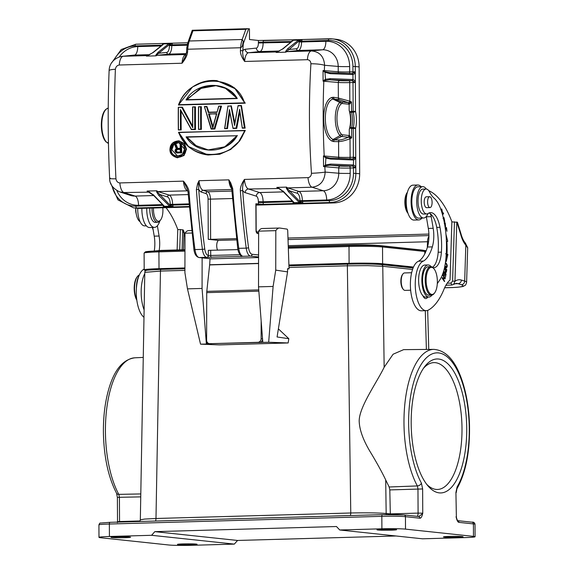 <?xml version="1.0" encoding="UTF-8"?>
<svg xmlns="http://www.w3.org/2000/svg" width="574" height="574" viewBox="0 0 574 574"><rect width="100%" height="100%" fill="white"/><g stroke="black" fill="none" stroke-linecap="round" stroke-linejoin="round"><path stroke-width="0.86" d="M182.087 249.819L182.711 229.715L183.989 233.41A3.566 1.909 -18.4 0 0 184.125 232.377L183.328 230.052L180.358 229.521L179.719 249.891M180.358 229.521L177.761 229.593L177.122 249.963M165.994 207.666A92.679 38.343 -91.6 0 1 177.825 229.593M144.124 309.917A24.955 10.325 -91.6 0 1 141.182 290.186A24.955 10.325 -91.6 0 1 144.777 273.597M159.177 250.472A19.602 8.108 88.4 0 0 159.687 245.055A19.602 8.108 88.4 0 0 159.091 236.022L157.369 225.783M159.845 220.911A17.464 7.225 -91.6 0 1 154.463 227.383A17.464 7.225 -91.6 0 1 146.736 208.204M141.871 208.348A17.464 7.225 88.4 0 0 149.599 227.519L154.463 227.383M152.756 227.433L154.227 236.158A19.602 8.108 -91.6 0 1 154.822 245.191A19.602 8.108 -91.6 0 1 154.298 250.695M144.189 269.055A24.955 10.325 88.4 0 0 136.318 290.322A24.955 10.325 88.4 0 0 143.988 317.307M137.753 208.297A15.685 6.486 88.4 0 0 141.441 223.953A15.685 6.486 88.4 0 0 144.684 225.876L146.37 225.833M135.816 208.097A12.477 5.159 88.4 0 0 140.085 221.679M152.203 227.448A23.168 9.586 -91.6 0 1 153.201 230.081M138.915 275.951A16.043 6.637 88.4 0 0 136.418 287.057A16.043 6.637 88.4 0 0 136.404 288.399M184.921 268.725L161.179 269.393A1.779 0.739 88.4 0 0 161.143 269.393L149.211 270.031C146.112 270.053 144.641 270.835 144.799 272.37L160.455 271.064L155.984 518.487L144.598 519.068L140.357 519.822L139.869 521.486M140.329 519.822L144.799 272.327M191.881 233.022L185 233.216L184.914 272.693L187.468 288.858L200.541 344.156L219.347 344.895L288.141 342.958L288.822 338.71L278.383 328.866M385.706 479.929L386.166 513.479C377.986 512.84 366.183 512.675 350.764 512.991L347.363 265.791L367.783 265.633L382.765 266.286L384.157 367.252C376.68 382.786 358.025 408.509 359.245 422.299C359.819 431.146 363.866 441.621 371.392 453.74C377.549 464.057 382.32 472.789 385.706 479.929L389.143 486.982L389.811 489.916L422.629 488.948L422.758 513.178C421.998 516.614 421.051 518.293 419.924 518.207L405.445 516.672A17.823 0.904 179.7 0 0 381.839 516.342A1.779 0.739 -91.6 0 1 382.528 514.634A1.779 0.739 -91.6 0 1 382.571 514.641A16.043 0.818 179.7 0 1 403.816 514.935A1.779 1.622 96.1 0 1 405.445 516.672L405.509 529.128L473.471 536.367A17.823 0.904 -0.3 0 1 475.078 536.733A17.823 0.904 -0.3 0 1 464.639 537.608L422.471 538.799L339.736 529.989L336.472 526.523L154.822 531.646L151.593 535.298L234.328 544.109L237.557 540.457L396.046 535.987M389.143 486.982L417.348 485.934A76.701 31.728 -91.6 0 1 403.974 422.658A76.701 31.728 -91.6 0 1 433.851 349.372L403.637 349.645L393.111 354.223L384.157 367.252M382.492 514.641L110.086 522.326A1.779 0.739 88.4 0 0 110.05 522.326L382.528 514.634L404.017 514.943L418.489 516.485A1.779 1.622 -83.9 0 0 418.288 516.478C419.415 516.248 420.907 515.143 422.758 513.178L418.087 513.106L417.965 488.876L417.348 485.934A3.566 2.511 -28.4 0 0 421.388 483.064A73.135 30.257 -91.6 0 1 414.241 380.311A73.135 30.257 -91.6 0 1 456.509 368.838A73.135 30.257 -91.6 0 1 457.112 486.867A3.566 2.727 31 0 1 456.918 488.797C465.959 472.646 470.142 451.006 469.475 423.877C468.815 406.579 466.016 391.188 461.094 377.706C454.529 359.719 445.446 350.276 433.851 349.372M386.345 514.555A3.566 3.243 -83.9 0 1 386.166 513.479L390.313 513.895L390.349 514.526M417.176 516.342A3.566 1.421 88.4 0 0 418.087 513.106L390.313 513.895L389.811 489.916M457.5 520.64L456.05 516.722C456.89 520.41 457.851 522.297 458.935 522.369L473.406 523.904A1.779 1.622 -83.9 0 0 471.778 522.175M438.852 359.059A67.015 27.724 -91.6 0 1 466.727 429.496A67.015 27.724 -91.6 0 1 439.045 492.851A67.015 27.724 -91.6 0 1 428.039 485.977A67.015 27.724 -91.6 0 1 411.235 426.733A67.015 27.724 -91.6 0 1 424.674 366.635A67.015 27.724 -91.6 0 1 438.852 359.059M339.736 529.989L381.904 528.798L381.839 516.342L109.361 524.026A17.823 0.904 179.7 0 0 98.922 524.909L98.986 537.364A17.823 0.904 -0.3 0 0 100.593 537.73L168.555 544.97A17.823 0.904 -0.3 0 0 192.161 545.3L234.328 544.109M183.214 543.908A9.801 0.495 179.7 0 0 177.474 544.396A9.801 0.495 179.7 0 0 191.336 544.776A9.801 0.495 179.7 0 0 197.076 544.296A9.801 0.495 179.7 0 0 183.214 543.908M98.986 537.364A17.823 0.904 -0.3 0 1 109.426 536.489L151.593 535.298M124.852 537.694A9.801 0.495 179.7 0 0 130.592 537.214A9.801 0.495 179.7 0 0 116.73 536.826A9.801 0.495 179.7 0 0 110.99 537.314A9.801 0.495 179.7 0 0 124.852 537.694M381.904 528.798A17.823 0.904 -0.3 0 1 405.509 529.128M390.851 530.189A9.801 0.495 179.7 0 0 396.591 529.709A9.801 0.495 179.7 0 0 382.722 529.321A9.801 0.495 179.7 0 0 376.982 529.809A9.801 0.495 179.7 0 0 390.851 530.189M449.205 536.403A9.801 0.495 179.7 0 0 443.465 536.884A9.801 0.495 179.7 0 0 457.334 537.271A9.801 0.495 179.7 0 0 463.075 536.79A9.801 0.495 179.7 0 0 449.205 536.403M237.557 540.457L154.822 531.646M413.495 267.053L382.621 263.767A25.306 1.284 -0.3 0 0 349.1 263.301L289.038 264.994M184.921 267.936L159.012 268.668A25.306 1.284 -0.3 0 0 144.189 269.909A25.306 1.284 -0.3 0 0 146.47 270.433L146.557 270.44M413.323 267.455L379.536 263.853A21.92 1.112 179.7 0 0 350.499 263.452L289.045 265.181M184.921 268.123L160.411 268.811A21.92 1.112 179.7 0 0 147.575 269.895A21.92 1.112 179.7 0 0 148.178 270.146M423.433 368.365A63.449 26.246 -91.6 0 1 433.915 362.625A63.449 26.246 -91.6 0 1 435.616 362.703A63.449 26.246 -91.6 0 1 461.991 427.35A63.449 26.246 -91.6 0 1 437.496 489.464A63.449 26.246 -91.6 0 1 435.795 489.385A63.449 26.246 -91.6 0 1 426.704 484.32M411.637 272.729L404.577 272.93A8.732 3.616 88.4 0 0 402.962 273.927L402.46 274.58A8.022 3.315 88.4 0 0 400.86 280.629A8.022 3.315 88.4 0 0 402.869 288.866L403.4 289.483A8.732 3.616 88.4 0 0 404.548 290.315A8.732 3.616 88.4 0 0 405.065 290.387L410.654 290.229M402.962 273.927A8.732 3.616 88.4 0 0 401.212 280.514A8.732 3.616 88.4 0 0 403.4 289.483M428.046 264.958L424.803 265.052A16.043 6.637 88.4 0 0 418.625 279.1A16.043 6.637 88.4 0 0 422.959 295.789A16.043 6.637 88.4 0 0 425.707 297.117L428.95 297.023A16.043 6.637 -91.6 0 1 421.868 279.007A16.043 6.637 -91.6 0 1 428.046 264.958A16.043 6.637 -91.6 0 1 430.694 266.178A19.602 8.108 88.4 0 0 431.332 266.731M422.959 295.789A8.911 3.688 88.4 0 0 425.757 298.602A8.911 3.688 88.4 0 0 427.752 297.059M426.073 189.018L422.83 189.111A12.477 5.159 88.4 0 0 418.023 200.032A12.477 5.159 88.4 0 0 420.068 211.103A12.477 5.159 88.4 0 0 423.533 214.052L426.776 213.958A12.477 5.159 -91.6 0 1 421.266 199.946A12.477 5.159 -91.6 0 1 426.073 189.018A12.477 5.159 -91.6 0 1 429.531 191.96A35.645 14.745 88.4 0 0 434.159 198.231A35.645 14.745 -91.6 0 1 441.37 210.83A55.104 22.795 -91.6 0 1 446.436 249.955A55.104 22.795 -91.6 0 1 445.611 261.263A35.645 14.745 -91.6 0 1 439.189 280.837A53.468 22.121 88.4 0 0 437.295 283.743M428.986 212.99A23.168 9.586 -91.6 0 1 429.237 213.09A5.345 2.21 88.4 0 0 429.029 213.076A5.345 2.21 88.4 0 0 427.659 214.332A15.685 6.486 -91.6 0 1 423.641 218.012A15.685 6.486 -91.6 0 1 416.717 200.283A15.685 6.486 -91.6 0 1 418.74 190.338A15.685 6.486 -91.6 0 1 422.758 186.658A15.685 6.486 -91.6 0 1 425.994 188.588A17.823 7.376 88.4 0 0 426.367 189.025M428.749 190.683A92.679 38.343 -91.6 0 1 451.917 221.858M454.457 221.786L452.599 281.109L454.96 281.296L456.818 221.98L460.664 234.292A3.566 1.607 165.1 0 0 460.865 233.46L457.435 222.317L451.867 221.858L450.038 280.055A39.211 16.223 88.4 0 0 444.082 289.059A81.982 33.916 -91.6 0 1 428.405 310.068A24.955 10.325 -91.6 0 1 426.288 310.663A24.955 10.325 -91.6 0 1 415.275 282.458A24.955 10.325 -91.6 0 1 423.504 261.048A40.029 16.56 88.4 0 0 432.337 246.877A19.602 8.108 88.4 0 0 433.779 237.327A19.602 8.108 88.4 0 0 433.183 228.294L431.225 216.656A5.345 2.21 88.4 0 0 429.818 213.399A23.168 9.586 -91.6 0 1 436.735 227.404A43.344 17.93 -91.6 0 1 438.328 248.585A43.344 17.93 -91.6 0 1 438.163 252.237A19.602 8.108 -91.6 0 1 432.43 267.24M445.962 257.927L446.263 261.493L447.885 254.461L447.053 254.196A61.841 25.586 88.4 0 0 446.902 241.489L447.727 241.338L445.941 234.127M446.364 251.964A60.062 24.847 -91.6 0 1 446.321 253.973L445.611 253.744M445.718 231.925L445.489 228.911L446.263 228.395L446.981 231.293L446.464 227.505L445.266 228.301M442.583 214.934L443.573 213.514L443.408 212.889L442.411 214.324M441.169 210.235L441.808 209.704L442.554 212.846L441.765 208.979L440.968 209.646M444.455 268.001L445.194 268.74L445.015 269.895L445.933 272.557L446.378 271.99L446.766 269.622L444.577 267.434M444.793 266.386L446.35 267.864C447.605 266.673 447.526 265.088 446.106 263.114L445.395 262.885M445.359 263.136L446.106 263.114L445.431 262.878M444.326 222.576L444.8 221.672L443.939 217.539L443.322 217.869M444.972 226.465L445.237 223.566L445.567 226.759L445.237 222.877L444.585 223.996M443.63 271.172L443.028 274.358L443.315 274.709L443.824 272.033L444.649 273.03L444.19 275.441L444.477 275.785L444.929 273.375L445.675 274.279L445.474 277.199L446.07 274.049L443.652 271.115M444.62 278.103L442.274 277.637L442.145 278.203L444.477 281.583L444.606 281.052L442.769 278.404L445.115 278.864L445.245 278.297L442.906 274.917L442.784 275.448L444.62 278.103L442.224 277.852M432.774 267.498A19.602 8.108 88.4 0 0 433.93 267.663A19.602 8.108 88.4 0 0 441.406 252.144A43.344 17.93 88.4 0 0 441.571 248.499A43.344 17.93 88.4 0 0 439.978 227.311A23.168 9.586 88.4 0 0 430.593 212.61A23.168 9.586 88.4 0 0 428.111 213.485A12.477 5.159 -91.6 0 1 426.776 213.958M431.978 295.108A16.043 6.637 -91.6 0 1 428.95 297.023M426.31 216.506A5.345 2.21 -91.6 0 1 426.36 216.793L428.319 228.43A19.602 8.108 -91.6 0 1 428.914 237.464A19.602 8.108 -91.6 0 1 427.465 247.014A40.029 16.56 -91.6 0 1 418.64 261.184A24.955 10.325 88.4 0 0 410.41 282.595A24.955 10.325 88.4 0 0 421.424 310.799L426.288 310.663M421.955 218.063A17.464 7.225 -91.6 0 1 418.826 219.935A17.464 7.225 -91.6 0 1 411.149 199.365A17.464 7.225 -91.6 0 1 417.843 185.015A17.464 7.225 -91.6 0 1 421.072 186.708M422.758 186.658L417.894 186.794A15.685 6.486 88.4 0 0 411.852 200.419A15.685 6.486 88.4 0 0 418.776 218.149L423.641 218.012M417.843 185.015L412.971 185.151A17.464 7.225 88.4 0 0 406.284 199.501A17.464 7.225 88.4 0 0 413.962 220.072L418.826 219.935M407.339 192.491A12.477 5.159 88.4 0 0 407.92 213.062M407.389 192.297L407.145 192.627A11.408 4.721 88.4 0 0 404.857 202.852A11.408 4.721 88.4 0 0 407.719 212.94L407.985 213.248M418.64 261.184L423.504 261.048M452.599 281.109L450.92 283.097L447.182 283.204M445.926 285.199L451.917 285.027L453.639 284.395L454.96 281.296A37.425 15.484 88.4 0 1 457.327 280.055A37.425 15.484 88.4 0 1 461.388 280.055L464.689 281.102L465.815 245.155L467.638 247.882M184.125 232.377L184.993 234.845M183.472 249.783L183.989 233.41L184.993 236.624M429.696 196.717L426.288 196.81A5.439 2.246 88.4 0 0 424.301 203.648A5.439 2.246 88.4 0 0 426.597 207.68L430.005 207.58A5.439 2.246 -91.6 0 1 427.709 203.555A5.439 2.246 -91.6 0 1 429.696 196.717A5.439 2.246 -91.6 0 1 431.985 200.742A5.439 2.246 -91.6 0 1 430.005 207.58M430.694 266.666L428.096 266.738A14.257 5.898 88.4 0 0 422.593 280.141A14.257 5.898 88.4 0 0 428.061 295.122A14.257 5.898 88.4 0 0 428.9 295.244L431.497 295.172A14.257 5.898 -91.6 0 1 430.651 295.05A14.257 5.898 -91.6 0 1 425.205 279.05A14.257 5.898 -91.6 0 1 430.694 266.666A14.257 5.898 -91.6 0 1 431.54 266.788A14.257 5.898 -91.6 0 1 433.42 268.144L433.951 268.768A13.546 5.604 -91.6 0 1 437.345 282.673A13.546 5.604 -91.6 0 1 434.633 292.891A13.546 5.604 -91.6 0 1 431.325 294.326A13.546 5.604 -91.6 0 1 426.145 279.129A13.546 5.604 -91.6 0 1 432.165 267.477A13.546 5.604 -91.6 0 1 433.951 268.768M434.633 292.891L434.131 293.536A14.257 5.898 -91.6 0 1 431.497 295.172M446.407 241.503L446.902 241.489M446.328 239.652L446.407 241.432M446.751 241.367L447.727 241.338M447.053 254.196L446.249 254.225M447.885 254.461L446.242 254.275M446.916 254.49L446.005 258.429M446.263 228.395L445.281 228.43M443.573 213.514L442.963 213.528M441.262 209.259L441.528 209.711M446.098 269.644L446.766 269.622M445.539 271.358L445.367 272.162M446.378 271.99L445.41 272.019M446.098 271.617C445.359 272.076 445.159 271.208 445.489 269.034L446.378 269.931L446.098 271.617L444.879 271.882M445.331 263.315L446.802 264.872L446.263 267.197L444.929 265.712M446.07 267.204L445.768 267.692M445.259 267.226L446.263 267.197M443.429 217.768L443.745 218.256M443.322 218.694L444.19 218.314L444.197 221.887M443.006 218.278L444.19 218.314M446.07 274.049L445.503 274.063M443.465 272.04L443.824 272.033M445.245 278.297L444.19 278.684M442.769 278.404L442.289 278.419M444.606 281.052L444.125 281.066M279.452 228.029L262.261 228.517A17.112 7.082 88.4 0 0 258.63 231.143L275.821 230.655A17.112 7.082 -91.6 0 1 279.452 228.029A17.112 7.082 -91.6 0 1 279.969 228.065L286.986 229.105A1.779 0.739 -91.6 0 1 287.718 230.82L289.045 268.869L287.567 268.646L287.56 271.882L277.077 336.967L288.822 338.71M287.56 271.882L275.742 270.124L273.109 286.44L268.668 342.24L288.141 342.958M200.541 344.156L207.121 344.02L207.128 342.111M261.163 320.952L261.12 338.682A3.566 3.236 98.4 0 1 257.87 342.326L209.862 343.683A3.566 3.236 98.4 0 1 209.345 343.654L210.823 343.869A3.566 3.236 -81.6 0 0 211.34 343.905L207.121 344.02M209.862 343.683L268.668 342.24M206.382 343.991L202.07 288.442L202.134 257.862M187.468 288.858L202.07 288.442M191.594 230.511L188.624 230.597A17.112 7.082 88.4 0 0 185 233.216M210.041 258.709L209.654 264.757A1.779 0.739 -91.6 0 1 209.639 264.923L206.798 291.362A5.345 2.21 88.4 0 0 206.726 292.64L206.626 340.217A3.566 3.236 98.4 0 0 209.345 343.654M258.573 257.539L211.325 258.845M187.82 190.74A3.566 3.214 -72.4 0 0 187.511 190.733A10.691 4.427 -91.6 0 1 183.465 181.14C187.002 185.424 188.882 189.119 189.09 192.225L188.042 192.147L193.897 249.36A1.779 0.395 172.5 0 0 194.966 249.575A10.691 4.427 88.4 0 0 199.235 257.539L211.648 258.867M122.205 56.338L123.238 56.266A10.691 4.427 88.4 0 0 119.284 65.005C117.11 65.35 115.812 66.778 115.381 69.282C113.989 105.573 114.176 142.087 115.934 178.815C116.45 181.398 117.77 182.769 119.88 182.934L183.465 181.14L187.361 189.241M256.829 204.129L256.04 204.904L255.875 203.792L263.846 204.387L330.021 202.514A1.779 0.739 -91.6 0 1 329.275 200.656A26.734 24.302 96.1 0 0 353.469 173.276L353.441 167.931L350.169 168.024A8.911 0.452 -0.3 0 1 338.717 167.895L324.805 166.718A1.779 1.55 94.8 0 1 324.977 165.893L329.935 165.19L352.809 166.108L353.591 165.018L353.218 164.968L352.515 166.08L349.423 166.166A1.779 0.739 -91.6 0 1 350.169 168.024L350.197 173.37A8.911 0.452 179.7 0 1 338.746 173.233L338.717 167.895A1.779 1.55 94.8 0 1 340.26 166.065L329.935 165.19A1.069 0.703 92.3 0 0 330.638 164.078L325.436 165.011L325.48 165.671M299.176 41.192L301.537 41.228L301.544 41.974L325.867 41.285A25.988 23.62 -83.9 0 1 349.652 66.57A8.911 0.452 -0.3 0 1 338.201 66.441A17.112 15.555 -83.9 0 0 322.545 49.787L298.215 50.476A1.779 1.622 84 0 1 296.521 48.74A7.132 2.949 -91.6 0 0 299.183 41.938L299.176 41.192A3.566 1.478 88.4 0 1 299.183 40.883L298.387 40.194L287.782 48.647L285.637 51.351L286.232 51.423A1.779 1.622 -96 0 0 287.057 51.646A10.691 4.427 88.4 0 0 285.866 52.169L299.276 40.768L302.254 39.527L301.537 41.228L328.457 40.467A1.779 0.739 -91.6 0 1 329.146 38.767A1.779 0.739 -91.6 0 1 329.189 38.767A28.513 25.923 96.1 0 1 332.353 38.889L336.199 39.297A28.513 25.923 -83.9 0 1 359.13 66.921L359.668 173.714A28.513 25.923 -83.9 0 1 333.867 202.923L256.04 205.126M189.241 207.006L140.53 208.384A28.513 25.923 -83.9 0 1 137.365 208.262L133.527 207.853A28.513 25.923 96.1 0 0 136.691 207.975L140.53 208.384M158.761 195.397A0.976 0.804 -44.4 0 0 159.78 194.478L157.176 191.824L156.802 190.783L156.58 191.903L158.761 195.397L169.595 206.188L164.437 206.331L163.612 207.214L189.198 206.489M256.922 204.122L256.033 204.638M258.329 204.258L255.875 203.792L256.011 229.779A3.566 1.478 88.4 0 0 257.504 233.496L258.63 233.618M291.642 41.507L258.379 42.246L258.379 42.993A5.345 2.21 -91.6 0 1 256.384 48.094L245.227 49.256A14.257 5.898 88.4 0 0 242.795 50.856L240.441 50.526C240.219 53.59 241.625 57.235 244.66 61.468L307.427 59.696C309.587 59.94 310.742 61.296 310.907 63.764C308.776 100.077 308.963 136.59 311.46 173.298C311.309 175.831 310.161 177.273 308.023 177.624L244.445 179.418C242.888 183.888 242.3 187.59 242.694 190.525A14.257 5.898 88.4 0 0 245.141 192.634L256.327 196.179A5.345 2.21 -91.6 0 1 258.379 201.718L258.379 202.457A5.345 2.21 88.4 0 0 258.487 204.071L263.846 204.387A1.779 0.739 88.4 0 1 263.1 202.529L292.977 201.682M279.029 188.502L248.499 189.011A10.691 4.427 88.4 0 1 244.445 179.418C241.489 183.802 240.126 187.59 240.341 190.783L242.694 190.525A426.783 176.57 -91.6 0 0 248.542 247.638A8.911 3.688 -91.6 0 0 252.101 254.268L258.58 254.964M231.666 188.595A10.691 4.427 -91.6 0 1 228.875 179.856L230.691 182.797L232.707 188.573L231.659 188.502L237.693 248.126A1.779 0.395 172.5 0 0 238.755 248.341A10.691 4.427 88.4 0 0 243.024 256.305L199.235 257.539A1.779 1.622 96.1 0 1 199.034 257.532C196.186 256.793 194.478 254.067 193.897 249.36M232.42 198.518L210.428 199.135L210.629 239.344L208.269 239.315L218.472 240.398L236.639 239.889M210.629 239.344L236.481 238.619M218.472 240.398A5.704 2.361 88.4 0 0 216.771 244.474A5.704 2.361 88.4 0 0 217.589 250.185M237.945 249.611L208.326 250.35L208.355 255.509L240.119 254.713M206.74 257.339A1.779 1.622 -83.9 0 0 208.355 255.509L208.305 255.509A8.911 3.688 -91.6 0 1 204.746 248.872A426.783 176.57 -91.6 0 1 198.726 189.348L196.38 189.599L197.599 183.73L199.034 180.702L198.575 184.154L197.599 183.73M119.284 65.005L182.051 63.233C185.502 58.907 187.346 55.169 187.569 52.019L186.672 52.435M177.445 157.771L184.032 155.518L186.507 149.125L184.398 143.651L179.095 140.881M244.847 130.442L178.916 132.537M207.688 154.958L219.806 154.234L230.813 149.391L239.724 140.895L245.306 130.427L244.474 130.685C235.943 160.935 189.442 163.066 178.772 132.537L188.559 146.571L208.125 155.002L219.727 154.112L229.822 149.757L238.741 141.713L244.976 130.391M231.329 105.846L228.251 106.147M234.823 123.109L231.322 105.803L234.687 124.049L238.059 105.609L241.424 105.516L244.833 128.11L242.307 128.181L239.631 109.29L236.086 128.059L236.416 128.346L233.051 128.447L229.457 109.577L226.816 128.325L227.153 128.612L224.635 128.684L227.483 128.648L229.779 112.195M245.155 128.145L241.424 105.516L241.08 105.788L244.409 127.83L245.155 128.145L242.307 128.181A440.208 176.362 78.5 0 1 239.71 110.868L242.271 128.11M229.457 109.577L229.607 111.148A448.71 176.871 75.3 0 0 233.051 128.447L236.739 128.382L239.832 111.916M208.886 112.26L206.913 106.491L208.563 112.224L216.943 111.987M217.116 112.03L218.658 106.212M214.855 128.999L221.55 106.118L214.855 128.999L211.49 129.093L204.394 106.563L211.167 129.064L214.532 128.963L214.224 128.676L220.746 106.355L221.227 106.09M201.022 106.699L198.826 106.764A428.563 177.301 -91.6 0 0 198.826 106.979M201.352 106.692A428.563 177.301 88.4 0 0 201.388 129.38L201.065 129.344A429.352 177.631 -91.6 0 1 201.022 106.656L201.352 106.692M200.685 129.064L198.539 129.415L200.685 129.064A429.632 177.746 -91.6 0 1 200.649 106.929L198.504 106.728A429.345 177.631 88.4 0 0 198.539 129.415L201.388 129.38M192.584 126.072L182.417 107.223L178.299 107.295A429.345 177.631 88.4 0 0 178.342 129.989L180.867 129.918A429.352 177.631 -91.6 0 1 180.803 110.631M180.487 129.631L178.342 129.989L180.487 129.631A429.632 177.746 -91.6 0 1 180.43 109.555L191.415 129.322L194.794 129.229A429.632 177.746 -91.6 0 1 194.751 107.094L195.461 106.857A428.563 177.301 88.4 0 0 195.497 129.545L195.174 129.516A429.352 177.631 -91.6 0 1 195.131 106.821L192.606 106.893A429.352 177.631 88.4 0 0 192.613 126.682L182.087 107.195L181.822 107.46L192.771 127.722L192.584 106.958M180.43 109.555L191.386 129.616L195.497 129.545M181.126 111.22A428.563 177.301 88.4 0 0 181.19 129.954M178.5 104.898L192.527 86.954L203.497 81.809L216.821 80.633L234.974 88.633L244.933 103.141L178.449 105.02L245.256 103.177L234.594 87.944L216.8 80.633M230.691 182.797L230.038 183.264L228.875 179.856L199.034 180.702A10.691 4.427 88.4 0 0 203.081 190.295A1.779 1.607 -72.4 0 0 201.409 192.103A12.477 5.159 88.4 0 1 198.726 189.348L198.575 184.154M230.038 183.264L231.143 186.198M170.234 204.301L170.234 205.047L172.595 205.083L173.298 206.934L170.342 205.485L159.78 194.478L167.5 196.925A7.132 2.949 -91.6 0 1 170.234 204.301L172.595 204.337L172.595 205.083L189.033 204.617M170.342 205.485L169.595 206.188L173.298 206.934M148.709 191.895A1.779 1.607 -72.4 0 0 148.264 191.838A10.691 4.427 -91.6 0 1 147.073 191.056L149.419 192.103L154.04 195.526L153.294 194.658L164.437 206.331L163.834 205.671L163.612 207.214L162.865 204.975M187.842 190.841L157.994 191.565A10.691 4.427 88.4 0 1 156.802 190.783L147.073 191.056L153.48 195.311L163.963 206.066M354.517 111.32L355.514 111.363A1.779 0.682 167.5 0 1 354.682 111.887A1.779 0.682 167.5 0 1 354.481 111.959A1.779 0.682 167.5 0 1 353.247 112.181A1.779 0.739 -91.6 0 1 353.154 111.334L354.517 111.32M355.17 82.513L349.731 82.591A1.779 0.739 -91.6 0 0 348.985 80.733L352.371 80.676L355.17 82.513L355.356 80.747L355.514 111.363A18.181 7.519 88.4 0 1 355.6 128.454L354.761 127.866A1.779 0.839 12.5 0 0 354.56 127.787A1.779 0.839 12.5 0 0 353.326 127.593A16.395 6.78 88.4 0 0 353.247 112.181L349.997 112.274L349.164 110.395A15.685 6.486 -91.6 0 1 349.265 129.38L350.075 127.593L351.704 127.636A16.395 6.78 -91.6 0 0 351.625 112.224A1.779 0.739 88.4 0 1 351.532 111.378L349.81 111.808M324.403 71.886L324.497 71.413L323.047 70.559L324.97 72.31L324.497 71.413A1.779 1.55 94.8 0 1 324.317 70.602L323.047 70.559L323.076 81.199L323.829 81.235A1.779 1.55 94.8 0 1 323.887 80.733L329.505 79.75L352.084 80.647L353.161 79.578C354.624 80.403 355.313 81.293 355.227 82.261M331.959 141.068L333.071 139.482C322.925 134.847 322.667 102.107 332.87 99.044L339.284 99.661A1.779 1.543 99.1 0 1 338.359 98.054L333.379 97.257L331.736 97.487C320.837 101.383 321.088 135.435 331.959 141.068L333.602 141.57A1.779 1.55 90.6 0 1 334.513 139.898L333.071 139.482L340.016 135.615L341.552 136.476L334.513 139.898L339.492 139.948C341.43 139.905 344.371 138.987 348.31 137.2L351.668 137.918L349.293 135.529L349.265 129.38M333.602 141.57L338.581 141.62C341.322 141.556 345.132 140.594 350.018 138.736L350.111 157.348A1.779 0.739 -91.6 0 1 349.753 158.847M325.86 157.305L324.274 156.487A1.779 1.55 94.8 0 1 324.21 155.992L323.456 155.913L325.896 158.022L325.86 157.305L329.95 158.065A1.069 0.703 92.3 0 1 330.61 159.091L325.896 158.022L325.436 165.011L323.535 166.589L324.977 165.893L324.884 165.391M329.899 158.065A1.069 0.703 92.3 0 1 329.95 158.065L352.587 158.962M348.985 80.733A7.132 0.359 -0.3 0 1 339.822 80.625A1.779 1.55 94.8 0 0 338.28 82.462L338.359 98.054L349.824 101.203L349.731 82.591A8.911 0.452 -0.3 0 1 338.28 82.462L323.829 81.235A416.294 204.552 -91.9 0 0 324.21 155.992L338.66 157.219A8.911 0.452 179.7 0 0 350.111 157.348L353.39 157.254A1.779 0.739 88.4 0 1 352.766 158.948L355.607 157.534C355.765 158.388 355.084 159.199 353.57 159.967L352.766 158.948L353.189 159.981L352.479 158.962L330 158.072M353.57 159.967L353.412 164.982L352.673 166.087M331.736 97.487L332.87 99.044L339.844 102.452A17.88 7.397 88.4 0 0 335.273 118.538A17.88 7.397 88.4 0 0 340.016 135.615L341.25 134.158A1.779 1.471 -43.2 0 0 341.265 134.086A16.23 6.716 -91.6 0 1 336.952 118.581A16.23 6.716 -91.6 0 1 341.114 103.98A8.215 3.401 -91.6 0 1 342.369 103.528L349.136 104.246L348.138 102.638L339.284 99.661M333.379 97.257A1.779 1.543 -80.9 0 0 334.298 98.864L341.379 101.914L339.844 102.452A1.779 1.535 -130.7 0 1 341.107 103.98M353.161 79.578L352.371 80.676A1.779 0.739 88.4 0 1 353.01 82.498L353.154 111.334L351.532 111.378L351.482 101.921L349.824 101.203A1.779 0.718 -66.4 0 1 348.97 102.552L349.803 103.894L351.482 101.921L348.138 102.638L341.379 101.914A1.779 1.622 96.1 0 1 342.369 103.528M349.803 103.894L349.136 104.246L349.164 110.395M355.607 157.534L355.615 159.055A10.16 0.517 -0.3 0 1 355.751 159.07L355.6 128.454L353.24 128.418A1.779 0.739 -91.6 0 1 353.326 127.593L351.697 127.636A1.779 0.739 -91.6 0 0 351.618 128.468L349.889 128.038M353.591 165.018C355.055 165.836 355.744 166.733 355.658 167.694L355.65 166.173A10.16 0.517 179.7 0 1 355.787 166.187L355.83 173.305A28.513 25.923 96.1 0 1 330.021 202.514L333.867 202.923M324.188 156.788L323.456 155.913L323.535 166.589L324.805 166.718A416.294 204.552 -91.9 0 0 325.157 172.085C324.561 181.061 320.199 186.112 312.077 187.217L287.746 187.906A1.779 1.607 -72.4 0 0 286.928 188.164L289.533 190.812L297.253 193.259A7.132 2.949 -91.6 0 1 299.987 200.642L299.994 201.388L302.354 201.417L303.05 203.275L300.094 201.826L289.533 190.812A0.976 0.804 -44.4 0 1 288.514 191.73L286.333 188.243L286.928 188.164L286.555 187.124L276.826 187.397L279.172 188.444L283.793 191.867L283.047 190.999L294.089 202.543L293.508 201.876L294.189 202.672L293.364 203.548L292.618 201.316M355.6 167.952L352.809 166.108A1.779 0.739 88.4 0 1 353.441 167.931L355.658 167.694M325.006 71.685L329.469 72.633A1.069 0.703 92.3 0 1 329.519 72.633A1.069 0.703 92.3 0 1 330.179 73.659L324.97 72.31L325.494 79.334L330.201 78.638A1.069 0.703 92.3 0 1 329.505 79.75L339.822 80.625M323.801 80.41L325.494 79.334L325.472 80.095M353.132 74.527L352.049 73.522L353.132 74.527C354.653 73.759 355.335 72.948 355.177 72.094L355.184 73.623A10.16 0.517 -0.3 0 1 355.313 73.63L355.356 80.747M352.235 80.654L352.974 79.549L352.953 74.548L352.199 73.522M349.652 66.57L349.681 71.908L352.953 71.822A1.779 0.739 88.4 0 1 352.336 73.508L355.177 72.094M328.888 72.589L329.469 72.633M338.66 72.991A1.779 1.55 94.8 0 1 338.229 71.779L324.317 70.602A416.294 204.552 -91.9 0 1 324.611 65.285C323.93 56.381 319.517 51.603 311.381 50.957L322.545 49.787A8.911 3.688 88.4 0 0 325.867 41.285M279.481 51.007L259.778 51.56L248.614 52.729A10.691 4.427 88.4 0 0 244.66 61.468C243.053 57.178 242.429 53.64 242.795 50.856A426.783 176.57 -91.6 0 1 243.268 43.818L248.642 28.757L249.446 28.844L249.503 39.52L258.494 40.481A5.345 2.21 88.4 0 0 258.379 42.246M248.642 28.757L192.52 30.336M192.283 30.264L192.957 30.802L189.327 40.998L187.526 43.61L192.261 30.257M247.638 28.7L245.837 29.31L192.957 30.802M240.441 50.526A428.563 177.301 -91.6 0 1 240.628 47.742L241.927 46.752L243.268 43.818L243.29 41.328L242.199 39.506L245.837 29.31M187.569 52.019A428.563 177.301 88.4 0 1 187.748 49.235L240.628 47.742A17.823 7.376 -91.6 0 1 240.843 45.504A17.823 7.376 -91.6 0 1 242.199 39.506L189.327 40.998A17.823 7.376 88.4 0 0 188.121 45.877A17.823 7.376 88.4 0 0 187.748 49.235L186.873 47.807L187.691 43.093M186.32 53.633L168.462 54.135L157.298 55.305L186.012 54.494A10.691 4.427 -91.6 0 0 182.051 63.233L185.782 55.384M119.198 57.013A25.988 23.62 -83.9 0 1 137.724 46.594A8.911 3.688 -91.6 0 1 134.402 55.097A17.112 15.555 -83.9 0 0 133.319 55.169L122.305 56.331C118.165 56.711 109.354 60.7 109.103 70.71A10.691 1.83 -177.8 0 1 115.381 69.282M106.348 109.046L106.068 109.232C99.661 114.169 99.862 135.808 106.082 141.907L106.082 141.907A1.779 1.471 -43.2 0 0 106.52 142.208A17.88 7.397 -91.6 0 1 101.77 125.125A17.88 7.397 -91.6 0 1 106.348 109.046L108.242 108.048M108.45 143.127L106.082 141.907M109.103 70.71C107.74 106.405 107.919 142.309 109.648 178.428C109.534 184.096 112.906 188.595 119.765 191.917L123.934 192.527L135.12 196.071L153.71 195.547M292.496 39.8L258.494 40.481M329.11 38.767L301.465 39.549M162.743 43.459L135.859 44.22A1.779 0.739 88.4 0 0 135.816 44.22A1.779 0.739 88.4 0 0 135.127 45.92A26.734 24.302 96.1 0 0 114.011 60.091M172.372 43.186L168.77 43.753L169.423 44.55L172.501 43.186L171.712 43.208M263.767 40.611L263.789 40.611A1.779 0.739 88.4 0 0 263.1 42.311L263.1 43.057A8.911 3.688 -91.6 0 1 259.778 51.56A3.566 3.243 84 0 1 256.384 48.094M291.807 41.5L292.553 39.793L292.769 40.955L293.364 40.237L292.769 40.955M263.825 40.611A1.779 0.739 88.4 0 0 263.789 40.611L292.51 39.8L293.364 40.237L292.546 39.8L293.364 40.237L298.387 40.194M302.125 39.527L298.523 40.094L299.276 40.768M283.068 48.783A0.976 0.847 -130.4 0 0 282.595 48.955L292.898 40.474A0.746 0.653 -130.4 0 1 293.264 40.338L283.068 48.783L276.137 52.449L285.866 52.169L285.637 51.351M292.518 39.8L302.254 39.527M172.501 43.186L187.813 42.756L172.444 43.186L171.784 45.633L187.11 45.203M147.683 55.57L146.384 56.109L156.114 55.836A10.691 4.427 88.4 0 1 157.298 55.305A1.779 1.622 -96 0 1 156.48 55.09L169.423 44.55A3.566 1.478 88.4 0 0 169.423 44.858L169.423 45.604L171.784 45.633A8.911 3.688 -91.6 0 1 168.462 54.135A1.779 1.622 84 0 1 166.769 52.406L159.063 53.21L158.029 52.313L155.884 55.011L156.114 55.836L156.48 55.09L155.884 55.011M162.937 44.729L153.315 52.442L146.384 56.109A10.691 4.427 -91.6 0 1 147.568 55.578A1.779 1.622 -96 0 0 147.626 55.578L123.238 56.266L134.402 55.097L149.728 54.666M153.315 52.442A0.976 0.847 -130.4 0 0 152.842 52.614L148.372 55.319M169.524 44.435L168.77 43.753L163.612 43.904L162.765 43.459L163.016 44.614L163.504 43.997M162.765 43.459L135.816 44.22L121.207 49.529L111.7 62.774M172.437 43.186L162.801 43.459L162.055 45.159M288.514 191.73L299.212 202.4L300.001 201.696A3.566 1.478 88.4 0 1 299.994 201.388M299.212 202.4L303.05 203.275M293.587 202.012L294.189 202.672L293.587 202.012L293.364 203.548M278.412 188.215L276.826 187.397A10.691 4.427 -91.6 0 0 278.017 188.179A1.779 1.607 -72.4 0 1 278.462 188.236M350.075 127.593A15.685 6.486 88.4 0 0 349.997 112.274M349.968 135.952L349.15 137.344A1.779 0.646 -116.4 0 1 350.018 138.736L351.668 137.918L351.618 128.468L353.24 128.418L353.39 157.254L355.55 157.269M348.31 137.2L349.293 135.529L342.534 134.811A1.779 1.622 96.1 0 1 341.552 136.476L348.31 137.2M169.459 206.066L170.241 205.356A3.566 1.478 88.4 0 1 170.234 205.047M169.961 149.549L172.057 154.973L177.316 157.757L183.716 155.475L186.184 149.089L184.082 143.615L178.887 140.852L172.422 143.199L170.105 149.549C169.667 159.916 186.679 159.787 185.804 149.104C186.313 138.707 169.287 138.851 170.105 149.549L169.961 149.549M171.21 149.513C170.765 158.402 185.337 158.453 184.699 149.132C184.95 140.106 170.607 140.235 171.21 149.513L173.692 144.275L178.708 142.553M178.715 142.553L184.563 149.14L182.482 154.356L177.481 156.078L171.583 149.505L177.567 156.085M178.887 142.567L173.807 144.519L171.913 149.541M177.696 148.393L176.232 144.634L174.726 144.626L176.369 148.745L175.759 149.355L176.584 148.881L174.998 144.906L175.909 144.598L174.726 144.626M175.709 149.125L175.228 151.084L176.476 152.641L181.018 152.677A429.632 177.746 -91.6 0 1 180.774 144.741L181.47 144.483A428.563 177.301 88.4 0 0 181.736 152.978L181.147 144.447L180.136 144.476L180.236 148.279L177.373 148.357L175.909 144.598M177.251 152.777L181.736 152.978M180.214 148.279L177.388 148.357M177.344 153.057L181.018 152.677M175.802 152.383L176.455 152.878M175.666 149.19L175.084 151.134L175.773 152.34M175.666 149.154L175.041 150.41L175.242 151.658M180.774 144.741L180.136 144.476L181.14 144.447M180.279 144.756A429.632 177.746 88.4 0 0 180.387 148.558L180.236 148.279M175.622 144.892L177.079 148.652L177.373 148.357M179.877 149.369L176.297 149.405L175.723 151.17L177 152.454L180.322 152.074M180.408 149.075L180.272 149.362A429.345 177.631 88.4 0 0 180.365 152.074L180.516 152.354A429.632 177.746 88.4 0 1 180.408 149.075L176.892 149.175M177.481 152.196L176.426 151.141A428.563 177.301 -91.6 0 1 176.412 150.596L177.388 149.484L176.297 149.405M176.885 149.678L176.082 150.567L176.648 151.995L179.684 152.088M177.388 149.484L180.25 149.405M176.39 152.261L176.964 152.031M175.953 151.816L176.613 151.68M175.723 151.17L176.426 151.141M175.701 150.532L176.412 150.596M175.888 149.871L176.562 150.051M178.823 132.307L244.474 130.685M236.933 135.737L186.701 137.157L195.447 145.416L208.233 149.914L224.757 146.829L237.342 135.435C228.251 153.201 197.65 156.193 186.069 136.877L236.904 135.78M236.954 135.737L186.069 136.877M208.089 149.886L196.179 145.739L187.024 137.186M224.814 128.382L227.957 105.896L224.635 128.684L226.816 128.325M229.6 111.22A440.236 183.364 -81.7 0 0 227.153 128.612L227.483 128.648M233.008 128.375L229.607 111.148M239.71 110.868L239.631 109.29M242.407 127.887L244.409 127.83M231.322 105.803L230.992 106.068L234.579 125.476L238.059 105.609M234.579 125.476L238.023 105.673M236.739 128.382L236.416 128.346A448.71 186.299 -78.4 0 1 239.695 110.94M220.746 106.355L218.701 106.161L221.184 106.09M218.701 106.161L217.051 112.253L218.773 106.412M206.898 106.491L204.38 106.563L206.913 106.491L206.604 106.757L208.254 112.497L208.563 112.224M206.604 106.757L204.624 106.814M216.534 113.896L212.825 127.084A472.919 193.768 -72.2 0 1 216.556 113.932L208.506 113.853L212.717 128.009L216.793 113.616L208.979 114.147A472.919 179.066 69.3 0 0 212.811 127.033M208.506 113.853L216.513 113.975M212.825 127.084L212.717 128.009M213.155 127.112L209.302 114.183M200.649 106.929L201.022 106.656M191.415 129.322L194.794 129.229M191.343 129.573L180.803 110.603M194.751 107.094L192.606 106.893L195.11 106.821M181.822 107.46L178.299 107.295L182.073 107.187M245.256 103.177L244.424 102.846C236.187 73.415 188.86 73.953 178.722 104.698L244.424 102.846M237.277 98.527C227.354 80.647 197.033 80.934 185.998 99.976L237.277 98.527L225.417 88.303L215.724 85.612C227.232 87.033 233.977 93.634 236.875 98.29L237.277 98.527M185.998 99.976L202.608 87.298L215.724 85.612M186.636 99.704L236.854 98.283M186.988 99.689L199.874 88.604L216.097 85.648M258.63 231.143L258.515 286.849L262.827 342.398M258.515 286.849L273.109 286.44M275.821 230.655L275.742 270.124M287.567 268.905L289.045 268.869M257.87 342.326L259.348 342.549A3.566 3.236 -81.6 0 0 262.583 339.263M135.816 208.132A5.439 2.246 88.4 0 0 136.203 213.672M139.31 274.996A14.257 5.898 88.4 0 0 137.423 276.496A14.257 5.898 88.4 0 0 134.567 287.244A14.257 5.898 88.4 0 0 136.763 299.707M137.423 276.496L136.928 277.142A13.546 5.604 88.4 0 0 134.208 287.359A13.546 5.604 88.4 0 0 136.82 300.166M149.792 208.118A12.477 5.159 88.4 0 0 152.612 220.696A12.477 5.159 88.4 0 0 155.296 222.368L157.57 222.303A12.477 5.159 -91.6 0 1 154.88 220.631A12.477 5.159 -91.6 0 1 152.06 208.053M162.786 207.752A11.408 4.721 -91.6 0 1 160.62 219.907A11.408 4.721 -91.6 0 1 156.056 219.677A11.408 4.721 -91.6 0 1 153.488 208.018M160.62 219.907L159.873 220.875A12.477 5.159 -91.6 0 1 157.57 222.303M452.9 287.509A3.566 1.478 -91.6 0 1 452.692 287.552A3.566 1.478 -91.6 0 1 452.484 287.524L444.642 287.739M154.227 236.158L159.091 236.022M155.489 521.041A3.566 1.478 -91.6 0 0 155.977 518.487L350.764 512.991A3.566 1.478 88.4 0 1 350.276 515.545M348.009 264.119L289.052 265.784L348.052 264.119A1.779 0.739 -91.6 0 0 347.363 265.791L289.045 267.434M184.914 270.376L160.455 271.064A1.779 0.739 88.4 0 1 161.143 269.393L184.921 268.718M412.562 269.457L382.765 266.286A1.779 1.622 96.1 0 0 381.33 264.585L413.108 267.972M425.291 310.692L426.382 349.437M140.795 493.934L118.796 494.365A76.701 31.728 88.4 0 1 106.585 409.814A76.701 31.728 88.4 0 1 134.804 357.81L143.263 357.408M116.587 493.288A3.566 2.511 -28.4 0 0 118.796 494.365L119.421 497.299L117.39 497.471L116.579 493.274C108.508 477.697 104.131 458.009 103.435 434.209C103.119 416.903 105.042 401.377 109.196 387.637C114.743 369.312 123.274 359.367 134.804 357.81M117.39 522.641L117.512 521.709L119.543 521.529L119.421 497.299L140.745 496.883M119.528 522.06A3.566 1.528 -91.7 0 0 119.543 521.529L140.121 520.955M419.924 518.207A1.779 1.622 -83.9 0 0 418.503 516.485M455.928 492.492L456.366 516.794L455.928 492.492L457.112 486.867M473.471 536.367L473.406 523.904A17.823 0.904 179.7 0 1 475.014 524.277L475.078 536.733M422.629 488.948L421.388 483.064M457.708 520.675A1.779 1.622 96.1 0 1 458.935 522.369M98.922 524.909C99.51 523.423 99.998 522.814 100.4 523.058L110.05 522.326A1.779 0.739 88.4 0 0 109.361 524.026L109.426 536.489M426.145 250.831L425.707 250.702A24.495 1.241 179.7 0 0 424.043 250.451A23.527 21.382 -83.9 0 0 421.553 250.027L379.299 245.521A23.527 21.382 96.1 0 1 381.789 245.952A24.495 1.241 179.7 0 0 349.344 245.5L288.349 247.222M425.829 251.599A25.306 1.284 179.7 0 0 424.789 251.469A1.069 0.969 -83.9 0 0 424.043 250.451L381.789 245.952A1.069 0.969 96.1 0 1 382.535 246.971A25.306 1.284 179.7 0 0 349.014 246.504A1.069 0.445 -91.6 0 1 349.344 245.5A23.527 9.736 -91.6 0 1 351.123 245.048L288.335 246.82M184.964 250.142L159.256 250.867A24.495 1.241 179.7 0 0 145.444 251.807L161.029 250.415A23.527 9.736 88.4 0 0 159.256 250.867A1.069 0.445 88.4 0 0 158.926 251.864A25.306 1.284 179.7 0 0 144.103 253.112L145.444 251.807M349.1 263.301L349.014 246.504L288.385 248.212M184.957 251.132L158.926 251.864L159.012 268.668M424.803 253.816L424.789 251.469L382.535 246.971L382.621 263.767M160.038 268.826L160.038 269.421M351.424 264.04L351.424 263.423M377.685 263.696L377.706 264.313M381.136 264.578A24.947 1.27 179.7 0 0 348.088 264.119A1.779 0.739 -91.6 0 0 348.052 264.119C362.488 263.789 373.581 263.947 381.33 264.585A1.779 1.622 96.1 0 0 381.136 264.578M441.406 252.144L438.163 252.237M439.978 227.311L436.735 227.404M429.237 213.09A5.345 2.21 -91.6 0 1 429.531 213.198A5.345 2.21 -91.6 0 1 429.818 213.399M431.225 216.656L426.36 216.793M428.319 228.43L433.183 228.294M427.465 247.014L432.337 246.877M451.917 285.027L450.92 283.097M460.664 234.292A27.444 11.358 88.4 0 0 465.815 245.155A3.566 2.913 -41.7 0 0 465.234 242.874L467.688 247.681L466.605 282.322A21.389 2.777 1.8 0 0 464.689 281.102A3.566 3.214 -72.4 0 1 461.331 284.726L458.03 283.678A33.866 14.013 88.4 0 0 456.029 283.391L453.639 284.395M461.388 280.055A3.566 3.214 107.6 0 1 458.03 283.678L454.601 283.778M461.331 284.726A17.823 2.318 1.8 0 1 452.484 287.524M445.768 285.493A28.513 3.702 -178.2 0 0 446.981 285.17M428.57 241.747A3.566 0.466 -178.2 0 0 427.494 241.747A7.132 2.949 -91.6 0 1 428.936 236.359M427.314 247.523L427.494 241.747L288.292 245.679M444.8 221.672L444.326 221.686M252.101 254.268A1.779 1.622 96.1 0 1 250.486 256.097L243.024 256.305A1.779 1.622 96.1 0 1 242.831 256.298A1.779 1.622 -83.9 0 0 243.075 256.313M258.58 256.958L250.486 256.097A10.691 4.427 -91.6 0 1 246.217 248.133A428.563 177.301 -91.6 0 1 240.341 190.783M189.09 192.225A428.563 177.301 88.4 0 0 194.966 249.575L202.421 249.367A428.563 177.301 -91.6 0 1 196.38 189.599M163.217 205.341L135.945 206.116A1.779 0.739 88.4 0 0 136.691 207.975L163.612 207.214M256.011 229.779L256.635 232.018L256.069 231.774M256.578 231.918A1.779 1.622 96.1 0 1 257.504 233.496M258.379 202.457L263.1 202.529L263.1 201.783L258.379 201.718M256.327 196.179A3.566 3.214 107.6 0 1 259.678 192.555A8.911 3.688 -91.6 0 1 263.1 201.783L292.274 200.957M283.463 191.888L259.678 192.555L248.499 189.011A3.566 3.214 -72.4 0 0 245.141 192.634M232.707 188.573A428.563 177.301 88.4 0 0 238.755 248.341L246.217 248.133A1.779 0.395 -7.5 0 0 248.542 247.631M201.409 192.103L206.016 193.567A5.345 2.21 -91.6 0 1 208.068 199.099L208.269 239.315M241.302 256.564A1.779 0.739 -91.6 0 1 240.592 255.215M210.687 250.379L210.715 255.545A1.779 0.739 88.4 0 0 211.462 257.403M208.305 255.509A1.779 1.622 96.1 0 1 206.697 257.331A10.691 4.427 -91.6 0 1 202.421 249.367A1.779 0.395 172.5 0 0 204.746 248.872M231.731 189.485L203.081 190.295L207.695 191.752A7.132 2.949 -91.6 0 1 210.428 199.135L208.068 199.099M206.016 193.567A1.779 1.607 107.6 0 1 207.695 191.752L231.846 191.07M119.88 182.934A10.691 4.427 88.4 0 0 123.934 192.527L149.276 192.161M156.58 191.903L157.176 191.824A1.779 1.607 -72.4 0 1 157.994 191.565L169.179 195.11L188.222 194.572M167.5 196.925A1.779 1.607 107.6 0 1 169.179 195.11A8.911 3.688 -91.6 0 1 172.595 204.337L188.968 203.87M119.772 191.917L130.298 195.368A17.112 15.555 -83.9 0 0 135.12 196.071A8.911 3.688 -91.6 0 1 138.535 205.298L162.521 204.617M116.888 190.611A25.988 23.62 -83.9 0 0 138.535 205.298M135.945 206.116A26.734 24.302 96.1 0 1 112.117 186.026M164.437 206.331L163.834 205.671M353.469 173.276L359.668 173.714M355.751 159.07L355.787 166.187M359.13 66.921L355.284 66.512L355.32 73.63M339.098 158.431A1.779 1.55 94.8 0 1 338.66 157.219L338.581 141.62A1.779 1.55 90.6 0 1 339.492 139.948M353.189 159.981L330.61 159.091M330.638 164.078L353.218 164.968M311.467 173.298A10.691 0.653 176.1 0 0 325.157 172.085L338.746 173.233A17.112 15.555 -83.9 0 1 323.262 190.762L312.077 187.217A10.691 4.427 -91.6 0 1 308.023 177.624M297.253 193.259A1.779 1.607 107.6 0 1 298.932 191.451L323.262 190.762A8.911 3.688 88.4 0 1 326.678 199.989A25.988 23.62 -83.9 0 0 350.197 173.37M326.678 199.989L302.347 200.678L302.354 201.417L329.275 200.656M349.423 166.166A7.132 0.359 -0.3 0 1 340.26 166.065M286.333 188.243L286.555 187.124A10.691 4.427 88.4 0 0 287.746 187.906L298.932 191.451A8.911 3.688 -91.6 0 1 302.347 200.678L299.987 200.642M310.907 63.764C316.611 63.779 321.182 64.281 324.611 65.285L338.201 66.441L338.229 71.779A8.911 0.452 179.7 0 0 349.681 71.908A1.779 0.739 -91.6 0 1 349.315 73.415M352.759 74.548L330.179 73.659M330.201 78.638L352.78 79.535M328.457 40.467A26.734 24.302 96.1 0 1 352.924 66.476L352.953 71.822L355.112 71.836M352.049 73.522L329.562 72.633M307.427 59.696A10.691 4.427 -91.6 0 1 311.381 50.957L287.057 51.646L298.215 50.476A8.911 3.688 -91.6 0 0 301.544 41.974L299.183 41.938M278.125 51.653L276.137 52.449A10.691 4.427 -91.6 0 1 277.321 51.918L277.393 51.911A1.779 1.622 -96 0 1 277.321 51.918L248.614 52.729A3.566 3.243 -96 0 1 245.227 49.256M258.379 42.993L290.702 42.275M192.326 30.264L247.43 28.707M243.017 44.629L243.354 42.878M243.29 41.328L242.393 46.013M242.637 45.525L242.659 44.951M115.934 178.815C110.689 178.851 108.787 178.629 110.251 178.148M161.89 45.167L135.127 45.92M137.724 46.594L160.95 45.934M296.521 48.74L288.815 49.551L287.782 48.647M302.218 39.52L332.353 38.889A28.513 25.923 96.1 0 1 355.284 66.512L352.924 66.476M187.282 44.449L169.423 44.858M169.423 45.604A7.132 2.949 -91.6 0 1 166.769 52.406M168.634 43.854L158.029 52.313M163.016 44.614L163.612 43.904M294.189 202.672L299.348 202.522L300.094 201.826M342.534 134.811A8.23 3.408 -91.6 0 1 341.265 134.086M185.804 149.104L186.507 149.125M180.387 148.558L177.079 148.652M177 152.454L180.516 152.354M233.137 128.145L236.086 128.059M241.08 105.788L238.153 105.867M230.992 106.068L228.057 106.154M211.232 128.763L214.224 128.676M217.051 112.253L208.254 112.497M198.64 106.986A429.632 177.746 88.4 0 0 198.676 129.114M192.749 107.151A429.632 177.746 88.4 0 0 192.771 127.722M178.442 107.553A429.632 177.746 88.4 0 0 178.478 129.688M209.654 264.757L258.565 263.38M258.565 263.545L209.639 264.923M206.798 291.362L258.745 289.892M258.845 291.169L206.726 292.64M261.12 338.682L262.555 338.897M466.605 282.322C466.002 284.503 465.378 285.587 464.725 285.572C462.917 285.988 466.389 286.706 452.692 287.552L444.628 287.782M427.673 310.398L428.771 349.415M456.244 492.564L456.918 488.797M457.693 520.661L471.979 522.182C473.6 521.917 474.612 522.613 475.014 524.277M456.481 517.669L456.366 516.794M117.512 521.709L117.39 497.479M425.707 250.702L421.553 250.027M161.029 250.415L184.964 249.74M379.299 245.521C370.632 244.883 361.24 244.725 351.123 245.048M144.189 269.909L144.103 253.112M148.436 269.579L148.422 270.117M428.936 235.591L288.055 239.566M428.893 234.063L287.99 238.038M460.865 233.46C462.113 237.909 463.57 241.044 465.234 242.874M441.808 209.704L440.832 209.725M444.269 223.595L445.237 223.566M211.454 258.86L199.034 257.532M187.174 188.781L188.042 192.147M258.63 232.047L256.528 231.824M256.04 204.904L256.169 229.815M242.924 256.305L242.831 256.298C239.982 255.559 238.267 252.833 237.693 248.126M231.121 186.134L231.659 188.494M110.574 182.97L117.95 199.874L133.527 207.853M328.931 72.597L352.156 73.522M186.873 46.996L186.521 52.277L185.567 55.9M106.821 108.716L108.242 107.991M107.446 142.904L108.457 143.357M277.436 51.911L282.595 48.955M163.138 44.27L152.842 52.614M106.857 108.694L106.068 109.225M278.404 188.207L283.233 191.651L293.716 202.4M179.203 140.888L178.887 140.852C173.14 141.276 170.162 144.174 169.94 149.549C169.811 153.523 172.272 156.257 177.323 157.764M179.038 142.582L178.708 142.546C182.668 143.643 184.606 145.846 184.534 149.14C183.953 153.193 182.733 156.15 177.481 156.078L177.797 156.114M174.711 144.655L176.362 148.81M176.34 148.752L175.687 149.132M175.249 151.672L176.469 152.892M180.107 144.555L180.214 148.357M180.336 152.153L180.243 149.283M178.485 132.285C184.512 145.753 194.392 153.33 208.125 155.009L207.759 154.966M207.071 149.757C213.083 150.61 218.859 149.699 224.391 147.037C227.763 145.997 231.953 142.223 236.947 135.715M224.621 128.59L227.921 105.96M211.124 128.999L204.373 106.57M198.518 129.337L198.475 106.793M178.313 129.903L178.277 107.367M217.001 80.654C208.506 79.772 200.484 81.788 192.936 86.717C186.32 91.187 181.492 97.271 178.435 104.985"/></g></svg>
